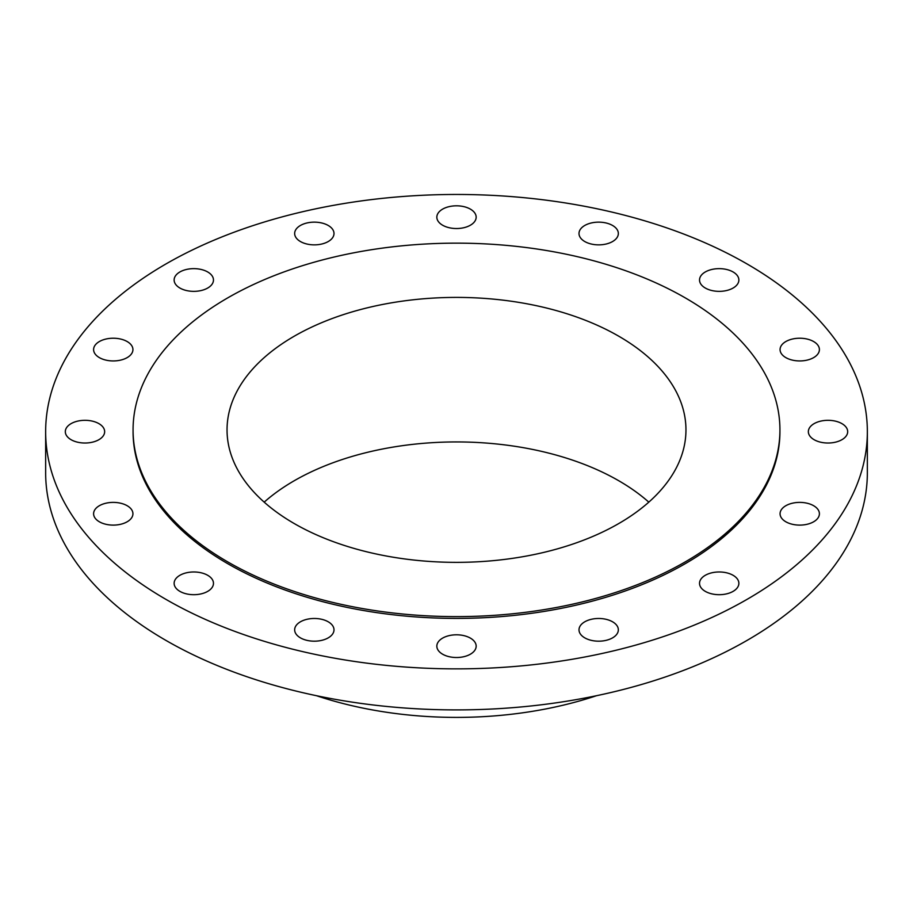 <?xml version="1.0" encoding="UTF-8"?>
<svg xmlns="http://www.w3.org/2000/svg" width="913" height="913" viewBox="0 0 913 913"><rect width="100%" height="100%" fill="white"/><g stroke="black" fill="none" stroke-linecap="round" stroke-linejoin="round"><path stroke-width="1.37" d="M841.923 423.632A19.664 11.355 0 0 0 820.49 421.178A19.664 11.355 0 0 0 808.347 431.666A19.664 11.355 0 0 0 814.111 439.701A19.664 11.355 0 0 0 835.543 442.154A19.664 11.355 0 0 0 847.686 431.666A19.664 11.355 0 0 0 841.923 423.632M813.643 505.722A19.664 11.355 0 0 0 792.21 503.257A19.664 11.355 0 0 0 780.067 513.745A19.664 11.355 0 0 0 785.831 521.779A19.664 11.355 0 0 0 807.263 524.245A19.664 11.355 0 0 0 819.406 513.745A19.664 11.355 0 0 0 813.643 505.722M733.105 575.304A19.664 11.355 0 0 0 711.672 572.839A19.664 11.355 0 0 0 699.529 583.339A19.664 11.355 0 0 0 705.293 591.362A19.664 11.355 0 0 0 726.725 593.827A19.664 11.355 0 0 0 738.868 583.339A19.664 11.355 0 0 0 733.105 575.304M612.577 621.799A19.664 11.355 0 0 0 591.145 619.345A19.664 11.355 0 0 0 579.002 629.833A19.664 11.355 0 0 0 584.765 637.856A19.664 11.355 0 0 0 606.198 640.321A19.664 11.355 0 0 0 618.341 629.833A19.664 11.355 0 0 0 612.577 621.799M470.412 638.13A19.664 11.355 0 0 0 448.968 635.665A19.664 11.355 0 0 0 436.836 646.153A19.664 11.355 0 0 0 442.588 654.187A19.664 11.355 0 0 0 464.032 656.652A19.664 11.355 0 0 0 476.164 646.153A19.664 11.355 0 0 0 470.412 638.13M328.235 621.799A19.664 11.355 0 0 0 306.802 619.345A19.664 11.355 0 0 0 294.659 629.833A19.664 11.355 0 0 0 300.423 637.856A19.664 11.355 0 0 0 321.855 640.321A19.664 11.355 0 0 0 333.998 629.833A19.664 11.355 0 0 0 328.235 621.799M207.708 575.304A19.664 11.355 0 0 0 186.275 572.839A19.664 11.355 0 0 0 174.132 583.339A19.664 11.355 0 0 0 179.895 591.362A19.664 11.355 0 0 0 201.328 593.827A19.664 11.355 0 0 0 213.471 583.339A19.664 11.355 0 0 0 207.708 575.304M127.169 505.722A19.664 11.355 0 0 0 105.737 503.257A19.664 11.355 0 0 0 93.594 513.745A19.664 11.355 0 0 0 99.357 521.779A19.664 11.355 0 0 0 120.79 524.245A19.664 11.355 0 0 0 132.933 513.745A19.664 11.355 0 0 0 127.169 505.722M98.889 423.632A19.664 11.355 0 0 0 77.457 421.178A19.664 11.355 0 0 0 65.314 431.666A19.664 11.355 0 0 0 71.077 439.701A19.664 11.355 0 0 0 92.51 442.154A19.664 11.355 0 0 0 104.653 431.666A19.664 11.355 0 0 0 98.889 423.632M127.169 341.553A19.664 11.355 0 0 0 105.737 339.088A19.664 11.355 0 0 0 93.594 349.588A19.664 11.355 0 0 0 99.357 357.611A19.664 11.355 0 0 0 120.79 360.076A19.664 11.355 0 0 0 132.933 349.588A19.664 11.355 0 0 0 127.169 341.553M207.708 271.971A19.664 11.355 0 0 0 186.275 269.506A19.664 11.355 0 0 0 174.132 279.994A19.664 11.355 0 0 0 179.895 288.029A19.664 11.355 0 0 0 201.328 290.494A19.664 11.355 0 0 0 213.471 279.994A19.664 11.355 0 0 0 207.708 271.971M328.235 225.477A19.664 11.355 0 0 0 306.802 223.012A19.664 11.355 0 0 0 294.659 233.5A19.664 11.355 0 0 0 300.423 241.534A19.664 11.355 0 0 0 321.855 243.999A19.664 11.355 0 0 0 333.998 233.5A19.664 11.355 0 0 0 328.235 225.477M470.412 209.145A19.664 11.355 0 0 0 448.968 206.68A19.664 11.355 0 0 0 436.836 217.18A19.664 11.355 0 0 0 442.588 225.203A19.664 11.355 0 0 0 464.032 227.668A19.664 11.355 0 0 0 476.164 217.18A19.664 11.355 0 0 0 470.412 209.145M612.577 225.477A19.664 11.355 0 0 0 591.145 223.012A19.664 11.355 0 0 0 579.002 233.5A19.664 11.355 0 0 0 584.765 241.534A19.664 11.355 0 0 0 606.198 243.999A19.664 11.355 0 0 0 618.341 233.5A19.664 11.355 0 0 0 612.577 225.477M813.643 341.553A19.664 11.355 0 0 0 792.21 339.088A19.664 11.355 0 0 0 780.067 349.588A19.664 11.355 0 0 0 785.831 357.611A19.664 11.355 0 0 0 807.263 360.076A19.664 11.355 0 0 0 819.406 349.588A19.664 11.355 0 0 0 813.643 341.553M733.105 271.971A19.664 11.355 0 0 0 711.672 269.506A19.664 11.355 0 0 0 699.529 279.994A19.664 11.355 0 0 0 705.293 288.029A19.664 11.355 0 0 0 726.725 290.494A19.664 11.355 0 0 0 738.868 279.994A19.664 11.355 0 0 0 733.105 271.971M316.514 695.717A279.732 161.498 0 0 0 596.486 695.717M45.65 431.666L45.65 472.706A410.85 237.197 0 0 0 165.983 640.435A410.85 237.197 0 0 0 613.73 691.849A410.85 237.197 0 0 0 867.35 472.706L867.35 431.666A410.85 237.197 0 0 0 747.017 263.937A410.85 237.197 0 0 0 299.27 212.524A410.85 237.197 0 0 0 45.65 431.666A410.85 237.197 0 0 0 165.983 599.396A410.85 237.197 0 0 0 613.73 650.809A410.85 237.197 0 0 0 867.35 431.666M133.07 429.886L133.07 431.666A323.43 186.731 0 0 0 227.794 563.709A323.43 186.731 0 0 0 580.269 604.189A323.43 186.731 0 0 0 779.93 431.666L779.93 429.886A323.43 186.731 0 0 0 685.207 297.843A323.43 186.731 0 0 0 332.731 257.363A323.43 186.731 0 0 0 133.07 429.886A323.43 186.731 0 0 0 227.794 561.929A323.43 186.731 0 0 0 580.269 602.397A323.43 186.731 0 0 0 779.93 429.886M618.752 336.201A229.46 132.476 0 0 0 368.692 307.487A229.46 132.476 0 0 0 227.04 429.886A229.46 132.476 0 0 0 294.248 523.56A229.46 132.476 0 0 0 544.308 552.274A229.46 132.476 0 0 0 685.96 429.886A229.46 132.476 0 0 0 618.752 336.201M648.823 502.15A229.46 132.476 0 0 0 618.752 480.74A229.46 132.476 0 0 0 264.177 502.15"/></g></svg>
